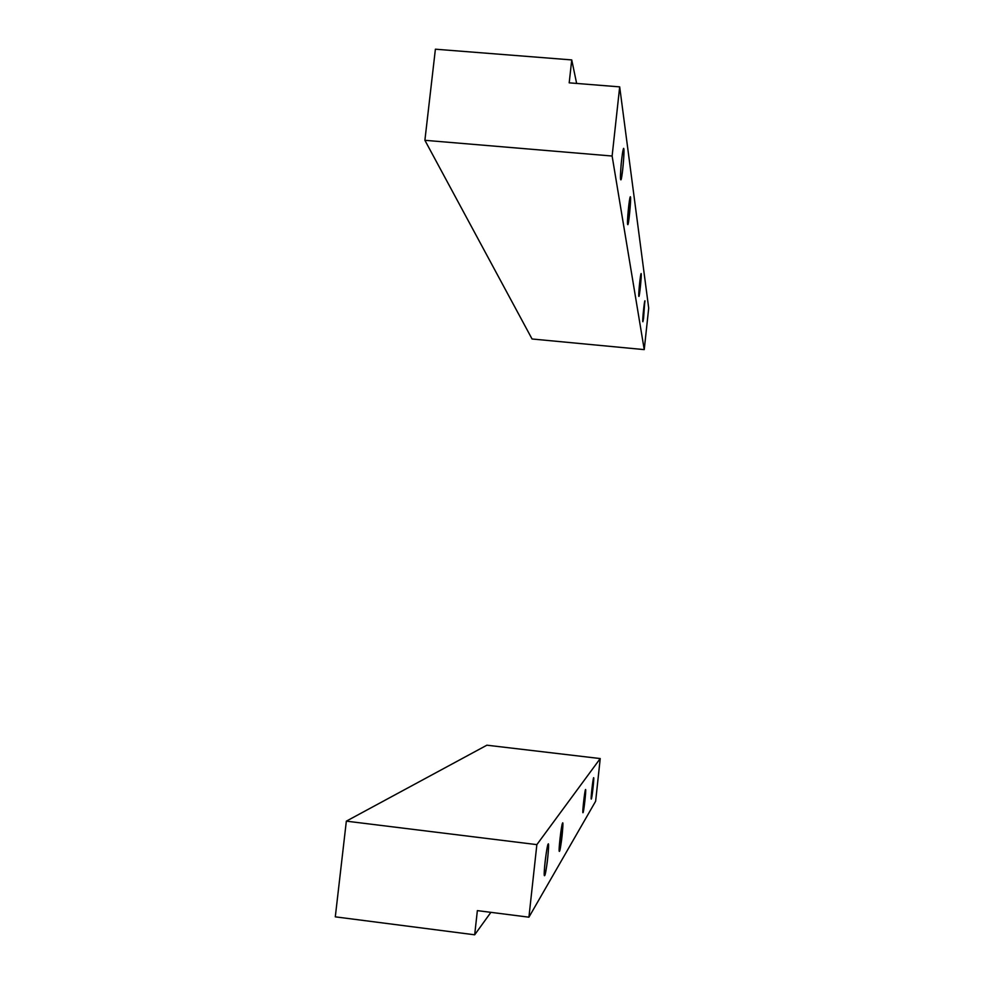 <?xml version="1.0" encoding="UTF-8"?>
<svg xmlns="http://www.w3.org/2000/svg" width="984" height="984" viewBox="0 0 984 984"><rect width="100%" height="100%" fill="white"/><g stroke="black" fill="none" stroke-linecap="round" stroke-linejoin="round"><path stroke-width="1.48" d="M548.137 844.198C546.747 845.514 543.033 876.99 544.546 875.674C545.972 875.969 549.589 844.444 548.285 844.087L548.137 844.198C549.195 841.209 548.149 856.892 546.71 865.871C544.878 877.027 544.115 878.245 544.423 869.524C544.742 862.168 547.461 843.645 548.137 844.198M562.565 823.104C561.446 824.112 558.149 852.501 559.379 851.357C560.536 851.677 563.746 823.264 562.676 823.018L562.565 823.104C563.438 820.521 562.442 834.739 561.2 842.734C559.613 852.648 558.998 853.645 559.342 845.699L562.565 823.104M585.529 789.525C584.779 790.152 582.11 813.584 582.971 812.698C583.733 813.018 586.316 789.586 585.591 789.488L584.287 805.859C583.082 813.866 582.663 814.531 583.032 807.864L585.529 789.525M593.635 777.692C592.983 778.196 590.535 799.869 591.273 799.069C591.925 799.389 594.299 777.704 593.684 777.655L592.442 792.833C591.359 800.176 591.003 800.742 591.372 794.543L593.635 777.692M486.883 745.196L600.228 758.566L595.64 801.234L528.925 917.186L536.858 844.629L346.343 821.148L335.298 916.842L474.682 934.8L490.893 912.34L474.682 934.8L335.298 916.842L346.343 821.148L536.858 844.629L528.925 917.186L477.363 910.618L474.682 934.8L477.363 910.618L528.925 917.186L595.64 801.234L600.228 758.566L536.858 844.629L600.228 758.566L486.883 745.196L346.343 821.148L486.883 745.196M623.856 149.273L623.622 148.67C622.257 149.248 619.453 179.469 620.806 179.777C621.802 181.634 624.594 153.073 623.856 149.273L623.856 149.273C624.434 150.503 623.044 169.285 621.937 175.275C620.547 182.458 620.191 180.084 620.855 168.166C621.457 158.424 623.647 144.66 623.856 149.273M630.535 197.181L630.363 196.726C629.256 197.181 626.648 224.413 627.755 224.61C628.567 226.209 631.138 200.244 630.535 197.181L628.764 220.33C627.546 227.021 627.251 225.09 627.89 214.549C628.973 202.495 629.846 196.714 630.535 197.181M641.211 273.823L641.125 273.564C640.363 273.835 638.124 296.356 638.887 296.393C639.452 297.599 641.642 275.889 641.211 273.823L639.698 292.543C638.739 298.349 638.542 297.045 639.108 288.607L641.211 273.823M645 300.981L644.926 300.784C644.286 300.993 642.183 321.842 642.847 321.842L644.815 300.956L643.585 318.164C642.7 323.638 642.54 322.518 643.069 314.806L645 300.981M619.686 86.875L569.195 82.84L571.741 59.926L435.395 49.2L424.891 140.306L612.122 156.025L619.686 86.875L648.702 308.14L644.237 349.615L532.061 338.988L644.237 349.615L648.702 308.14L619.686 86.875L612.122 156.025L644.237 349.615L612.122 156.025L424.891 140.306L532.061 338.988L424.891 140.306L435.395 49.2L571.741 59.926L569.195 82.84L619.686 86.875M576.636 83.431L571.741 59.926L576.636 83.431"/></g></svg>
